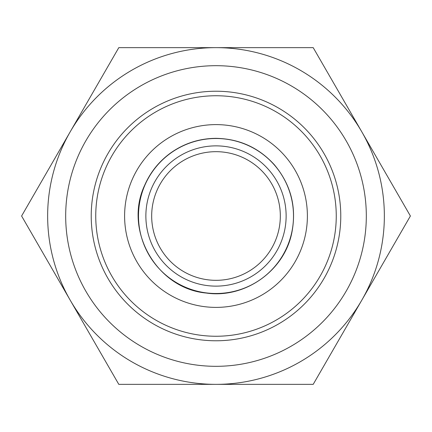 <?xml version="1.0" encoding="UTF-8"?>
<svg xmlns="http://www.w3.org/2000/svg" width="432" height="432" viewBox="0 0 432 432"><rect width="100%" height="100%" fill="white"/><g stroke="black" fill="none" stroke-linecap="round" stroke-linejoin="round"><path stroke-width="0.65" d="M216 145.87A70.13 70.13 0 0 0 145.87 216A70.13 70.13 0 0 0 216 286.13A70.13 70.13 0 0 0 286.13 216A70.13 70.13 0 0 0 216 145.87M95.747 216A120.253 120.253 0 0 1 216 95.747A120.253 120.253 0 0 1 336.253 216A120.253 120.253 0 0 1 216 336.253A120.253 120.253 0 0 1 95.747 216M280.325 216A64.325 64.325 0 0 1 183.838 271.706A64.325 64.325 0 0 1 183.838 160.294A64.325 64.325 0 0 1 280.325 216M124.605 216A91.395 91.395 0 0 1 261.695 136.852A91.395 91.395 0 0 1 261.695 295.148A91.395 91.395 0 0 1 124.605 216M216 340.778A124.778 124.778 0 0 0 324.059 153.614A124.778 124.778 0 0 0 107.941 153.614A124.778 124.778 0 0 0 216 340.778M216 366.32A150.32 150.32 0 0 1 85.822 140.843A150.32 150.32 0 0 1 346.178 140.843A150.32 150.32 0 0 1 216 366.32M313.2 384.356L216 384.356A168.356 168.356 0 0 0 361.8 300.175L313.2 384.356M118.8 384.356L70.2 300.175A168.356 168.356 0 0 0 216 384.356L118.8 384.356M21.6 216L70.2 131.825A168.356 168.356 0 0 0 70.2 300.175L21.6 216M70.2 131.825L118.8 47.644L216 47.644A168.356 168.356 0 0 0 70.2 131.825M216 47.644L313.2 47.644L361.8 131.825A168.356 168.356 0 0 0 216 47.644M361.8 131.825L410.4 216L361.8 300.175A168.356 168.356 0 0 0 361.8 131.825M216 138.494A77.506 77.506 0 0 1 283.122 254.75A77.506 77.506 0 0 1 148.878 254.75A77.506 77.506 0 0 1 216 138.494M216 138.337C239.188 138.764 258.606 147.528 274.255 164.641C291.001 184.61 296.849 207.376 291.789 232.94C284.159 271.042 244.696 298.777 206.264 293.047C156.611 288.625 123.26 230.153 144.725 185.155C150.406 172.201 158.949 161.541 170.354 153.171C184.005 143.413 199.222 138.467 216 138.337"/></g></svg>
